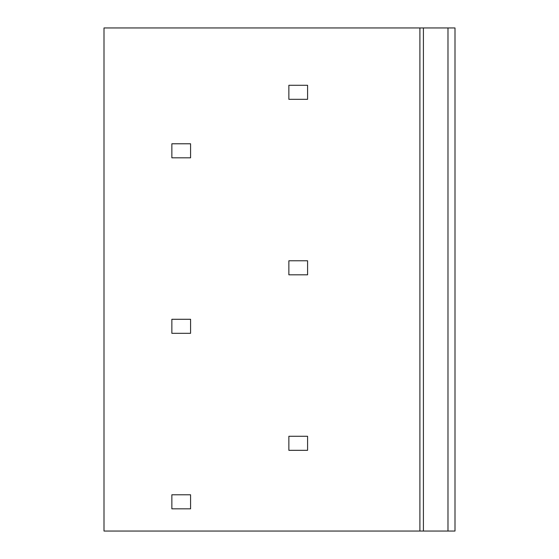<?xml version="1.0" encoding="UTF-8"?>
<svg xmlns="http://www.w3.org/2000/svg" width="559" height="559" viewBox="0 0 559 559"><rect width="100%" height="100%" fill="white"/><g stroke="black" fill="none" stroke-linecap="round" stroke-linejoin="round"><path stroke-width="0.84" d="M454.998 531.05L419.9 531.05L419.9 27.95L454.998 27.95L454.998 531.05M419.9 27.95L104.002 27.95L104.002 531.05L419.9 531.05M307.583 85.282L288.863 85.282L288.863 99.32L307.583 99.32L307.583 85.282M190.577 143.782L171.858 143.782L171.858 157.82L190.577 157.82L190.577 143.782M307.583 260.78L288.863 260.78L288.863 274.818L307.583 274.818L307.583 260.78M190.577 319.28L171.858 319.28L171.858 333.318L190.577 333.318L190.577 319.28M307.583 436.279L288.863 436.279L288.863 450.323L307.583 450.323L307.583 436.279M190.577 494.778L171.858 494.778L171.858 508.823L190.577 508.823L190.577 494.778M447.983 27.95L447.983 531.05M423.408 531.05L423.408 27.95"/></g></svg>
